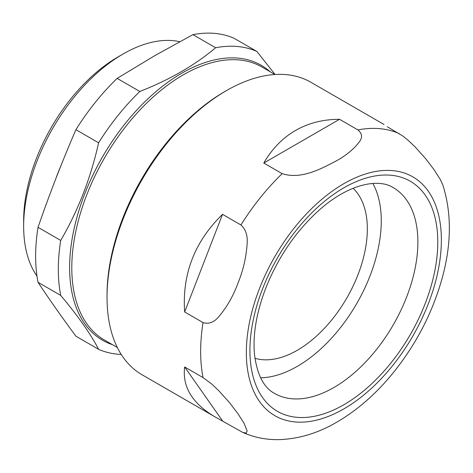 <?xml version="1.0" encoding="UTF-8"?>
<svg xmlns="http://www.w3.org/2000/svg" width="473" height="473" viewBox="0 0 473 473"><rect width="100%" height="100%" fill="white"/><g stroke="black" fill="none" stroke-linecap="round" stroke-linejoin="round"><path stroke-width="0.71" d="M353.089 188.284A99.064 57.198 -60 0 1 360.03 269.143A99.064 57.198 -60 0 1 297.286 350.286A99.064 57.198 -60 0 1 254.941 358.28M343.853 408.879A137.903 79.618 -60 0 1 259.405 288.737A137.903 79.618 -60 0 1 428.302 191.222A137.903 79.618 -60 0 1 343.853 408.879M442.846 185.032L440.286 179.456L434.137 169.795L425.836 158.893L414.998 146.796L407.75 139.961L402.819 136.005L387.316 126.752M357.943 129.915C362.212 133.593 362.679 137.56 359.344 141.823C353.916 149.084 346.159 155.487 336.072 161.039C322.196 168.169 301.673 179.959 282.174 173.662L263.78 163.043C271.987 148.859 282.558 138.004 295.495 130.483C308.479 123.045 323.16 119.314 339.549 119.297L357.943 129.915A168.861 97.491 -60 0 1 399.177 133.599M240.934 224.959C245.729 229.381 247.799 235.631 247.143 243.707C246.214 257.371 243.169 270.473 238.008 283.031C233.319 295.856 226.939 307.036 218.869 316.579C214.168 322.314 208.895 324.324 203.047 322.604L184.659 311.985C182.022 274.08 194.651 241.537 222.541 214.346L240.934 224.959A168.861 97.491 -60 0 1 282.174 173.662M203.047 377.59L211.62 383.946L218.869 390.787L229.707 402.878L238.008 413.786L244.157 423.441L247.143 431.009L246.161 433.091L242.779 432.434L215.132 416.95C192.34 403.504 182.182 386.843 184.659 366.971L203.047 377.59A168.861 97.491 -60 0 1 203.047 322.604M383.993 124.47L310.867 82.255A168.861 97.491 120 0 0 226.437 90.615L226.437 90.615A168.861 97.491 120 0 0 107.034 297.428A168.861 97.491 120 0 0 142.006 374.734L215.132 416.95M107.034 297.428L107.034 295.134A166.047 95.871 -60 0 1 224.444 91.768A166.047 95.871 -60 0 1 224.45 91.762L226.437 90.615L224.444 91.768M55.666 179.131A140.718 81.244 -60 0 1 61.07 165.396M36.971 276.049A140.718 81.244 -60 0 1 23.65 226.307A140.718 81.244 -60 0 1 123.151 53.963L123.151 53.963A140.718 81.244 -60 0 1 179.764 41.689M23.65 226.307L23.65 220.566A133.682 77.182 -60 0 1 118.179 56.837L123.151 53.963L118.179 56.837M275.073 74.492L256.845 51.427L234.159 38.325A168.861 97.491 -60 0 0 192.919 34.641L154.168 56.015L117.15 78.388A168.861 97.491 -60 0 0 75.911 129.685L98.603 142.787A168.861 97.491 -60 0 1 139.842 91.484L117.15 78.388M192.919 34.641L215.611 47.743A168.861 97.491 -60 0 1 256.845 51.427M215.611 47.743C195.118 65.073 169.866 79.659 139.842 91.484M98.603 142.787C90.739 178.085 78.116 210.633 60.715 240.426L38.029 227.33C49.494 194.113 62.123 161.565 75.911 129.685M60.715 295.412C78.116 316.13 90.739 334.098 98.603 349.31L75.911 336.208C62.123 317.572 49.494 299.61 38.029 282.316L60.715 295.412A168.861 97.491 -60 0 1 60.715 240.426M121.242 354.454A168.861 97.491 -60 0 1 98.603 349.31M38.029 282.316A168.861 97.491 -60 0 1 38.029 227.33M372.848 183.447A118.77 68.573 -60 0 1 356.672 303.678A118.77 68.573 -60 0 1 260.635 377.809M339.549 119.297L263.78 163.043M222.541 214.346L184.659 311.985M184.659 366.971L222.541 420.864M333.903 387.511A118.77 68.573 -60 0 1 274.517 393.394C263.703 387.624 257.022 374.581 254.474 354.259C252.7 334.506 256.508 312.357 265.885 287.815C278.479 256.567 296.358 230.564 319.535 209.799C348.495 183.979 378.506 178.025 393.288 187.68A118.77 68.573 -60 0 1 411.492 282.848A118.77 68.573 -60 0 1 333.903 387.511M343.853 404.746A132.842 76.697 -60 0 1 262.509 289.015A132.842 76.697 -60 0 1 425.203 195.083A132.842 76.697 -60 0 1 343.853 404.746M117.322 347.484L104.438 340.046A157.604 90.993 -60 0 1 104.438 158.053A157.604 90.993 -60 0 1 262.042 67.06L274.931 74.503M112.497 344.693A158.733 91.644 -60 0 1 102.493 156.935A158.733 91.644 -60 0 1 270.101 71.713M242.773 432.44C254.433 437.572 266.725 439.961 279.655 439.606C299.19 438.855 318.282 433.014 336.942 422.093C356.116 410.889 373.747 395.812 389.841 376.857C415.123 346.679 432.765 313.049 442.758 275.972C451.555 242.75 451.549 212.342 442.746 184.742"/></g></svg>
